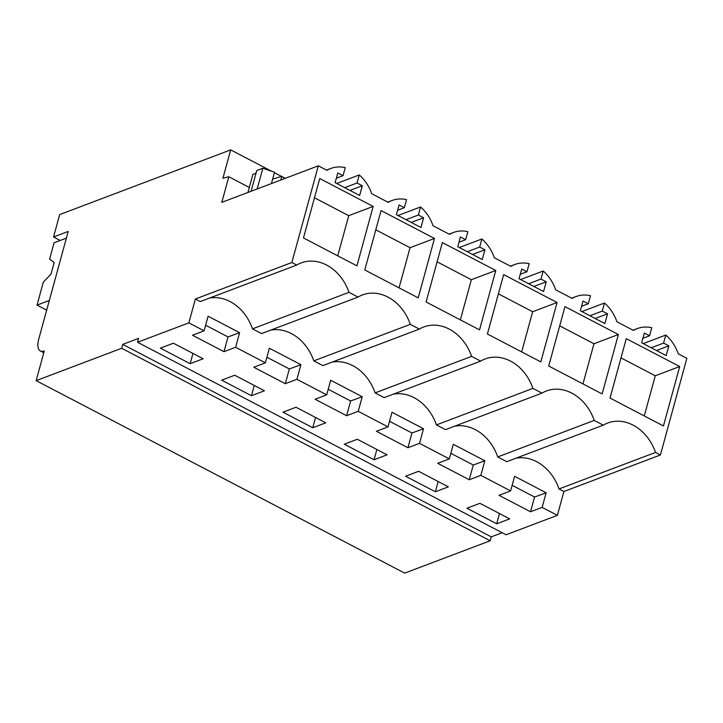 <?xml version="1.0" encoding="UTF-8"?>
<svg xmlns="http://www.w3.org/2000/svg" width="723" height="723" viewBox="0 0 723 723"><rect width="100%" height="100%" fill="white"/><g stroke="black" fill="none" stroke-linecap="round" stroke-linejoin="round"><path stroke-width="1.08" d="M490.194 540.768L121.663 348.278L122.72 344.383L491.26 536.873L490.194 540.768L404.69 573.122L36.15 380.641L44.275 350.935A17.605 7.754 117.6 0 1 40.389 350.962A17.605 7.754 117.6 0 1 38.762 339.051L68.206 231.441L53.547 236.99L60.217 240.47M137.542 342.268L188.848 322.856L204.085 330.818L192.481 335.21L224.003 351.676L235.608 347.284L265.386 362.838L253.782 367.23L285.314 383.696L296.918 379.304L326.697 394.857L315.092 399.25L346.615 415.716L358.219 411.324L372.237 418.644L387.998 426.877L376.394 431.269L407.926 447.736L419.53 443.344L433.547 450.664L449.308 458.897L437.704 463.289L469.227 479.756L480.84 475.363L510.61 490.917L499.006 495.309L530.537 511.776L542.142 507.383L557.379 515.345L506.073 534.758L137.542 342.268L138.608 338.373L122.72 344.383M502.196 532.734L491.26 536.873M496.683 523.795L509.697 518.87L479.918 503.316L466.904 508.242L496.683 523.795L499.485 513.538M251.459 395.716L221.681 380.162L234.695 375.237L264.473 390.791L251.459 395.716L254.261 385.458M374.071 459.756L344.293 444.202L357.307 439.277L387.085 454.83L374.071 459.756L376.873 449.498M312.761 427.736L325.775 422.81L296.005 407.257L282.982 412.182L312.761 427.736L315.571 417.478M190.149 363.696L160.37 348.143L173.393 343.217L203.163 358.771L190.149 363.696L192.96 353.439M435.373 491.776L405.594 476.222L418.617 471.297L448.387 486.85L435.373 491.776L438.183 481.518M265.386 362.838L269.381 348.224L300.913 364.699L296.918 379.304M326.697 394.857L330.691 380.253L362.223 396.719L358.219 411.324M387.998 426.877L392.002 412.273L423.524 428.739L419.53 443.344M449.308 458.897L453.303 444.293L484.835 460.759L480.84 475.363M510.61 490.917L514.613 476.312L546.136 492.779L542.142 507.383M557.379 515.345L563.904 491.504L559.015 488.956A42.648 34.333 69.3 0 0 515.942 458.21M643.217 343.588L665.793 335.047A36.584 29.444 -110.7 0 1 678.237 353.818L686.85 358.319L660.406 454.984L655.517 452.435A42.648 34.333 69.3 0 0 607.709 423.009A42.648 34.333 69.3 0 0 603.289 425.151L506.787 461.672L497.713 456.936A42.648 34.333 69.3 0 0 454.631 426.19M603.289 425.151L594.216 420.415A42.648 34.333 69.3 0 0 546.407 390.989A42.648 34.333 69.3 0 0 541.979 393.131L445.476 429.652L436.403 424.916A42.648 34.333 69.3 0 0 393.33 394.171M541.979 393.131L532.905 388.396A42.648 34.333 69.3 0 0 485.097 358.97A42.648 34.333 69.3 0 0 480.668 361.111L384.166 397.632L375.092 392.896A42.648 34.333 69.3 0 0 332.02 362.142M480.668 361.111L471.595 356.376A42.648 34.333 69.3 0 0 423.795 326.95A42.648 34.333 69.3 0 0 419.367 329.092L322.865 365.612L313.791 360.876A42.648 34.333 69.3 0 0 270.718 330.122M419.367 329.092L410.293 324.356A42.648 34.333 69.3 0 0 362.485 294.93A42.648 34.333 69.3 0 0 358.057 297.072L261.554 333.592L252.481 328.857A42.648 34.333 69.3 0 0 209.408 298.102M358.057 297.072L348.983 292.336A42.648 34.333 69.3 0 0 301.184 262.91A42.648 34.333 69.3 0 0 296.755 265.052L200.253 301.572L195.364 299.015L188.848 322.856M204.085 330.818L208.079 316.204L239.611 332.679L235.608 347.284M266.923 357.243L289.345 368.956L300.913 364.699M328.224 389.263L350.646 400.976L362.223 396.719M389.534 421.283L411.956 432.996L423.524 428.739M450.836 453.303L473.267 465.016L484.835 460.759M512.146 485.323L534.568 497.035L546.136 492.779M655.517 452.435L559.015 488.956M660.406 454.984L563.904 491.504M497.713 456.936L594.216 420.415M436.403 424.916L532.905 388.396M375.092 392.896L471.595 356.376M313.791 360.876L410.293 324.356M252.481 328.857L348.983 292.336M296.755 265.052L291.866 262.503L195.364 299.015M205.612 325.223L228.034 336.936L239.611 332.679M633.014 330.194L637.243 328.594A36.584 29.444 -110.7 0 0 633.456 330.429L616.936 321.798A36.584 29.444 -110.7 0 0 604.482 303.027L602.286 311.08L607.537 313.827L604.871 323.561L580.352 310.754L583.018 301.012L588.269 303.759L590.474 295.707A36.584 29.444 -110.7 0 0 575.933 296.575A36.584 29.444 -110.7 0 0 572.146 298.409L555.625 289.778A36.584 29.444 -110.7 0 0 543.181 271.008L540.976 279.06L546.226 281.807L543.569 291.541L519.042 278.735L521.708 268.992L526.959 271.74L529.164 263.687A36.584 29.444 -110.7 0 0 514.631 264.555A36.584 29.444 -110.7 0 0 510.845 266.389L494.324 257.759A36.584 29.444 -110.7 0 0 481.87 238.988L479.665 247.04L484.925 249.787L482.259 259.521L457.74 246.715L460.406 236.972L465.657 239.72L467.862 231.667A36.584 29.444 -110.7 0 0 453.321 232.535A36.584 29.444 -110.7 0 0 449.534 234.369L433.014 225.739A36.584 29.444 -110.7 0 0 420.569 206.968L418.364 215.02L423.615 217.768L420.958 227.501L396.43 214.695L399.096 204.952L404.347 207.7L406.552 199.647A36.584 29.444 -110.7 0 0 392.02 200.515A36.584 29.444 -110.7 0 0 388.233 202.35L371.712 193.719A36.584 29.444 -110.7 0 0 359.259 174.948L357.054 183L362.313 185.748L359.647 195.481L335.129 182.675L337.786 172.933L343.045 175.68L345.251 167.628A36.584 29.444 -110.7 0 0 330.709 168.495A36.584 29.444 -110.7 0 0 326.923 170.33L318.31 165.829L291.866 262.503M665.793 335.047L663.587 343.1L668.838 345.847L666.181 355.58L641.653 342.774L644.32 333.032L649.579 335.779L651.775 327.727A36.584 29.444 -110.7 0 0 637.243 328.594M373.167 206.435L356.918 265.847L303.488 237.939L319.747 178.536L373.167 206.435L348.739 215.68L314.478 197.786M557.081 302.494L540.831 361.907L487.41 333.999L503.66 274.595L557.081 302.494L532.652 311.74L498.391 293.845M434.469 238.454L381.048 210.556L364.799 269.959L418.219 297.867L434.469 238.454L410.04 247.7L375.779 229.806M679.692 366.534L663.443 425.946L610.022 398.039L626.272 338.635L679.692 366.534L655.264 375.779L621.003 357.885M495.779 270.474L479.53 329.887L426.1 301.979L442.359 242.576L495.779 270.474L471.351 279.72L437.09 261.825M618.391 334.514L602.142 393.927L548.712 366.019L564.97 306.615L618.391 334.514L593.963 343.759L559.701 325.865M271.613 171.243L230.691 149.878L59.675 214.586L53.547 236.99M285.224 178.355L283 177.198M281.41 176.367L274.379 172.698M230.691 149.878L222.937 178.21L228.811 176.755L249.308 187.456L247.935 192.463M280.795 180.027L281.834 176.231L284.654 178.572M271.405 183.588L274.505 172.228L262.838 168.26L256.737 170.574L251.071 191.279M256.032 173.149L252.896 174.333L249.308 187.456M582.973 383.913L593.963 343.759M460.361 319.873L471.351 279.72M644.283 415.933L655.264 375.779M399.06 287.853L410.04 247.7M521.672 351.893L532.652 311.74M337.749 255.834L348.739 215.68M281.834 176.231L272.598 179.196M262.838 168.26L257.171 188.974M318.31 165.829L221.807 202.35L228.811 176.755M581.916 311.568L604.482 303.027M602.286 311.08L589.923 315.752M607.537 313.827L595.183 318.5M588.269 303.759L581.572 306.299M520.605 279.548L543.181 271.008M540.976 279.06L528.621 283.732M546.226 281.807L533.872 286.48M526.959 271.74L520.262 274.279M459.304 247.528L481.87 238.988M479.665 247.04L467.311 251.712M484.925 249.787L472.571 254.46M465.657 239.72L458.96 242.259M397.993 215.508L420.569 206.968M418.364 215.02L406.01 219.693M423.615 217.768L411.26 222.44M404.347 207.7L397.65 210.239M336.692 183.488L359.259 174.948M357.054 183L344.699 187.673M362.313 185.748L349.959 190.42M343.045 175.68L336.349 178.21M663.587 343.1L651.233 347.772M668.838 345.847L656.484 350.519M649.579 335.779L642.874 338.319M530.537 511.776L534.568 497.035M469.227 479.756L473.267 465.016M407.926 447.736L411.956 432.996M346.615 415.716L350.646 400.976M285.314 383.696L289.345 368.956M224.003 351.676L228.034 336.936M121.663 348.278L36.15 380.641M66.371 238.138L54.08 242.792L49.598 259.177L54.162 262.494L50.971 274.18L43.326 282.115L37.027 305.124L45.784 309.697L46.914 309.263M37.027 305.124L49.318 300.47M40.389 350.962L43.787 352.734M571.703 298.174L575.933 296.575M510.402 266.154L514.631 264.555M449.091 234.135L453.321 232.535M387.79 202.115L392.02 200.515M326.48 170.095L330.709 168.495"/></g></svg>
